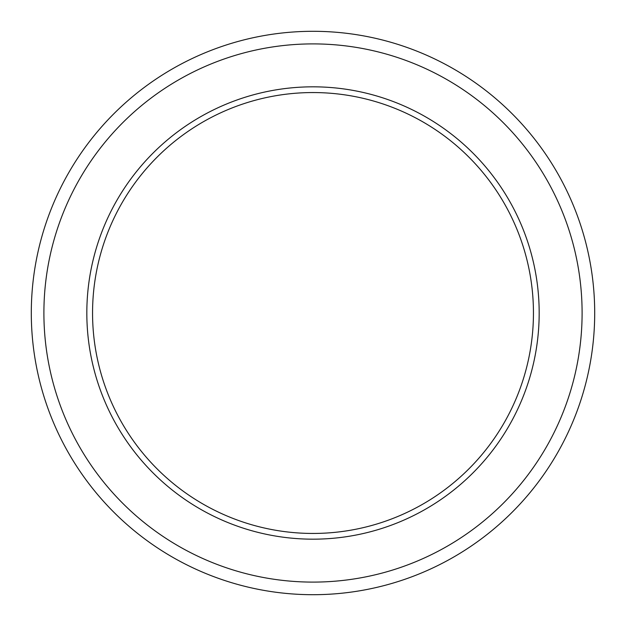 <?xml version="1.0" encoding="UTF-8"?>
<svg xmlns="http://www.w3.org/2000/svg" width="626" height="626" viewBox="0 0 626 626"><rect width="100%" height="100%" fill="white"/><g stroke="black" fill="none" stroke-linecap="round" stroke-linejoin="round"><path stroke-width="0.94" d="M92.554 313A220.446 220.446 0 0 0 313 533.446A220.446 220.446 0 0 0 533.446 313A220.446 220.446 0 0 0 313 92.554A220.446 220.446 0 0 0 92.554 313M539.174 313A226.174 226.174 0 0 0 313 86.826A226.174 226.174 0 0 0 86.826 313A226.174 226.174 0 0 0 313 539.174A226.174 226.174 0 0 0 539.174 313M594.7 313A281.7 281.7 0 0 1 313 594.7A281.7 281.7 0 0 1 31.3 313A281.7 281.7 0 0 1 313 31.3A281.7 281.7 0 0 1 594.7 313M582.102 313A269.102 269.102 0 0 1 313 582.102A269.102 269.102 0 0 1 43.898 313A269.102 269.102 0 0 1 313 43.898A269.102 269.102 0 0 1 582.102 313"/></g></svg>
